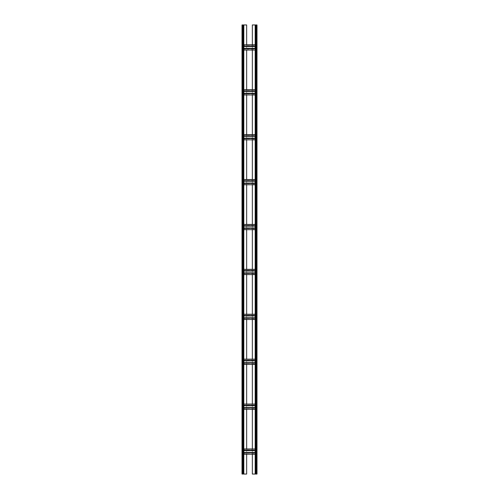 <?xml version="1.0" encoding="UTF-8"?>
<svg xmlns="http://www.w3.org/2000/svg" width="499" height="499" viewBox="0 0 499 499"><rect width="100%" height="100%" fill="white"/><g stroke="black" fill="none" stroke-linecap="round" stroke-linejoin="round"><path stroke-width="0.37" stroke-dasharray="2.5 1.87" d="M255.488 24.95L256.386 24.95L255.488 24.95L255.189 474.05L256.386 474.05L252.344 474.05L252.344 24.95L256.686 24.95L256.686 474.05L255.488 474.05L255.488 24.95M243.811 454.215L242.614 454.215L242.614 450.697L242.614 452.493L246.656 452.493L246.656 453.915L242.614 453.915L242.614 452.493L242.614 454.215L256.386 454.215L256.386 474.05L256.985 474.05L256.985 24.95L256.386 24.95L256.386 50.025L256.386 44.785L252.344 44.785L252.344 46.507L256.386 46.507L256.386 45.085L246.656 45.085L246.656 46.507L252.344 46.507L252.344 49.725L256.386 49.725L242.614 49.725L242.614 48.303L246.656 48.303L246.656 49.725L242.614 49.725L243.811 50.025M255.189 24.95L255.189 474.05M256.985 472.553L256.686 468.062L256.985 472.553M256.985 465.068L256.686 460.577L256.985 465.068M256.985 457.583L256.686 453.092L256.985 457.583M256.985 450.098L256.686 445.607L256.985 450.098M256.985 442.613L256.686 438.122L256.985 442.613M256.985 435.128L256.686 430.637L256.985 435.128M256.985 427.643L256.686 423.152L256.985 427.643M256.985 420.158L256.686 415.667L256.985 420.158M256.985 412.673L256.686 408.182L256.985 412.673M256.985 405.188L256.686 400.697L256.985 405.188M256.985 397.703L256.686 393.212L256.985 397.703M256.985 390.218L256.686 385.727L256.985 390.218M256.985 382.733L256.686 378.242L256.985 382.733M256.985 375.248L256.686 370.757L256.985 375.248M256.985 367.763L256.686 363.272L256.985 367.763M256.985 360.278L256.686 355.787L256.985 360.278M256.985 352.793L256.686 348.302L256.985 352.793M256.985 345.308L256.686 340.817L256.985 345.308M256.985 337.823L256.686 333.332L256.985 337.823M256.985 330.338L256.686 325.847L256.985 330.338M256.985 322.853L256.686 318.362L256.985 322.853M256.985 315.368L256.686 310.877L256.985 315.368M256.985 307.883L256.686 303.392L256.985 307.883M256.985 300.398L256.686 295.907L256.985 300.398M256.985 292.913L256.686 288.422L256.985 292.913M256.985 285.428L256.686 280.937L256.985 285.428M256.985 277.943L256.686 273.452L256.985 277.943M256.985 270.458L256.686 265.967L256.985 270.458M256.985 262.973L256.686 258.482L256.985 262.973M256.985 255.488L256.686 250.997L256.985 255.488M256.985 248.003L256.686 243.512L256.985 248.003M256.985 240.518L256.686 236.027L256.985 240.518M256.985 233.033L256.686 228.542L256.985 233.033M256.985 225.548L256.686 221.057L256.985 225.548M256.985 218.063L256.686 213.572L256.985 218.063M256.985 210.578L256.686 206.087L256.985 210.578M256.985 203.093L256.686 198.602L256.985 203.093M256.985 195.608L256.686 191.117L256.985 195.608M256.985 188.123L256.686 183.632L256.985 188.123M256.985 180.638L256.686 176.147L256.985 180.638M256.985 173.153L256.686 168.662L256.985 173.153M256.985 165.668L256.686 161.177L256.985 165.668M256.985 158.183L256.686 153.692L256.985 158.183M256.985 150.698L256.686 146.207L256.985 150.698M256.985 143.213L256.686 138.722L256.985 143.213M256.985 135.728L256.686 131.237L256.985 135.728M256.985 128.243L256.686 123.752L256.985 128.243M256.985 120.758L256.686 116.267L256.985 120.758M256.985 113.273L256.686 108.782L256.985 113.273M256.985 105.788L256.686 101.297L256.985 105.788M256.985 98.303L256.686 93.812L256.985 98.303M256.985 90.818L256.686 86.327L256.985 90.818M256.985 83.333L256.686 78.842L256.985 83.333M256.985 75.848L256.686 71.357L256.985 75.848M256.985 68.363L256.686 63.872L256.985 68.363M256.985 60.878L256.686 56.387L256.985 60.878M256.985 53.393L256.686 48.902L256.985 53.393M256.985 45.908L256.686 41.417L256.985 45.908M256.985 38.423L256.686 33.932L256.985 38.423M256.985 30.938L256.686 26.447L256.985 30.938M246.656 50.025L252.344 50.025L242.614 50.025L242.614 91.417L256.386 91.417L256.386 93.213L256.386 89.695L256.386 91.417L256.386 89.995L252.344 89.995L255.189 89.695M255.189 93.213L246.656 93.213L246.656 89.995L252.344 89.995L252.344 94.635L256.386 94.635L256.386 93.213L256.386 94.935L242.614 94.635L242.614 93.213L246.656 93.213L246.656 94.635L242.614 94.635L243.811 94.935M246.656 94.935L252.344 94.935L242.614 94.935L242.614 136.327L256.386 136.327L256.386 138.123L256.386 134.605L256.386 136.327L256.386 134.905L252.344 134.905L255.189 134.605M255.189 138.123L246.656 138.123L246.656 134.905L252.344 134.905L252.344 139.545L256.386 139.545L256.386 138.123L256.386 139.845L242.614 139.545L242.614 138.123L246.656 138.123L246.656 139.545L242.614 139.545L243.811 139.845M246.656 139.845L252.344 139.845L242.614 139.845L242.614 181.237L256.386 181.237L256.386 183.033L256.386 179.515L256.386 181.237L256.386 179.815L252.344 179.815L255.189 179.515M255.189 183.033L246.656 183.033L246.656 179.815L252.344 179.815L252.344 184.455L256.386 184.455L256.386 183.033L256.386 184.755L242.614 184.455L242.614 183.033L246.656 183.033L246.656 184.455L242.614 184.455L243.811 184.755M246.656 184.755L252.344 184.755L242.614 184.755L242.614 226.147L256.386 226.147L256.386 227.943L256.386 224.425L256.386 226.147L256.386 224.725L252.344 224.725L255.189 224.425M255.189 227.943L246.656 227.943L246.656 224.725L252.344 224.725L252.344 229.365L256.386 229.365L256.386 227.943L256.386 229.665L242.614 229.365L242.614 227.943L246.656 227.943L246.656 229.365L242.614 229.365L243.811 229.665M246.656 229.665L252.344 229.665L242.614 229.665L242.614 271.057L256.386 271.057L256.386 272.853L256.386 269.335L256.386 271.057L256.386 269.635L252.344 269.635L255.189 269.335M255.189 272.853L246.656 272.853L246.656 269.635L252.344 269.635L252.344 274.275L256.386 274.275L256.386 272.853L256.386 274.575L242.614 274.275L242.614 272.853L246.656 272.853L246.656 274.275L242.614 274.275L243.811 274.575M246.656 274.575L252.344 274.575L242.614 274.575L242.614 315.967L256.386 315.967L256.386 317.763L256.386 314.245L256.386 315.967L256.386 314.545L252.344 314.545L255.189 314.245M255.189 317.763L246.656 317.763L246.656 314.545L252.344 314.545L252.344 319.185L256.386 319.185L256.386 317.763L256.386 319.485L242.614 319.185L242.614 317.763L246.656 317.763L246.656 319.185L242.614 319.185L243.811 319.485M246.656 319.485L252.344 319.485L242.614 319.485L242.614 360.877L256.386 360.877L256.386 362.673L256.386 359.155L256.386 360.877L256.386 359.455L252.344 359.455L255.189 359.155M255.189 362.673L246.656 362.673L246.656 359.455L252.344 359.455L252.344 364.095L256.386 364.095L256.386 362.673L256.386 364.395L242.614 364.095L242.614 362.673L246.656 362.673L246.656 364.095L242.614 364.095L243.811 364.395M246.656 364.395L252.344 364.395L242.614 364.395L242.614 405.787L256.386 405.787L256.386 407.583L256.386 404.065L256.386 405.787L256.386 404.365L252.344 404.365L255.189 404.065M255.189 407.583L246.656 407.583L246.656 404.365L252.344 404.365L252.344 409.005L256.386 409.005L256.386 407.583L256.386 409.305L242.614 409.005L242.614 407.583L246.656 407.583L246.656 409.005L242.614 409.005L243.811 409.305M246.656 409.305L252.344 409.305L242.614 409.305L242.614 450.697L256.386 450.697L256.386 452.493L256.386 448.975L256.386 450.697L256.386 449.275L252.344 449.275L255.189 448.975M256.386 449.275L242.614 449.275L242.614 450.697L242.614 449.275L252.344 449.275L252.344 453.915L256.386 453.915L256.386 452.493L256.386 454.215L242.614 453.915M252.344 454.215L246.656 454.215M242.614 449.275L246.656 448.975L246.656 452.493L256.386 452.493L256.386 453.915M252.344 409.305L256.386 409.305L256.386 448.975M252.344 364.395L256.386 364.395L256.386 404.065M252.344 319.485L256.386 319.485L256.386 359.155M252.344 274.575L256.386 274.575L256.386 314.245M252.344 229.665L256.386 229.665L256.386 269.335M252.344 184.755L256.386 184.755L256.386 224.425M252.344 139.845L256.386 139.845L256.386 179.515M252.344 94.935L256.386 94.935L256.386 134.605M252.344 50.025L256.386 50.025L256.386 89.695M243.811 24.95L243.811 474.05L242.015 474.05L242.015 24.95L243.811 24.95L242.614 24.95L242.614 46.507L242.614 45.085L246.656 44.785L242.614 44.785L242.614 48.303L242.614 46.507L246.656 46.507L246.656 48.303L256.386 48.303L256.386 49.725M242.614 404.065L243.811 404.065M242.614 359.155L243.811 359.155M242.614 314.245L243.811 314.245M242.614 269.335L243.811 269.335M242.614 224.425L243.811 224.425M242.614 179.515L243.811 179.515M242.614 134.605L243.811 134.605M242.614 89.695L243.811 89.695M242.614 454.215L242.314 474.05L242.314 24.95L242.314 474.05L242.314 24.95L246.656 24.95L246.656 474.05L243.811 474.05M243.512 24.95L243.512 474.05L243.512 24.95M242.314 472.553L242.015 468.062L242.314 472.553M242.314 465.068L242.015 460.577L242.314 465.068M242.314 457.583L242.015 453.092L242.314 457.583M242.314 450.098L242.015 445.607L242.314 450.098M242.314 442.613L242.015 438.122L242.314 442.613M242.314 435.128L242.015 430.637L242.314 435.128M242.314 427.643L242.015 423.152L242.314 427.643M242.314 420.158L242.015 415.667L242.314 420.158M242.314 412.673L242.015 408.182L242.314 412.673M242.314 405.188L242.015 400.697L242.314 405.188M242.314 397.703L242.015 393.212L242.314 397.703M242.314 390.218L242.015 385.727L242.314 390.218M242.314 382.733L242.015 378.242L242.314 382.733M242.314 375.248L242.015 370.757L242.314 375.248M242.314 367.763L242.015 363.272L242.314 367.763M242.314 360.278L242.015 355.787L242.314 360.278M242.314 352.793L242.015 348.302L242.314 352.793M242.314 345.308L242.015 340.817L242.314 345.308M242.314 337.823L242.015 333.332L242.314 337.823M242.314 330.338L242.015 325.847L242.314 330.338M242.314 322.853L242.015 318.362L242.314 322.853M242.314 315.368L242.015 310.877L242.314 315.368M242.314 307.883L242.015 303.392L242.314 307.883M242.314 300.398L242.015 295.907L242.314 300.398M242.314 292.913L242.015 288.422L242.314 292.913M242.314 285.428L242.015 280.937L242.314 285.428M242.314 277.943L242.015 273.452L242.314 277.943M242.314 270.458L242.015 265.967L242.314 270.458M242.314 262.973L242.015 258.482L242.314 262.973M242.314 255.488L242.015 250.997L242.314 255.488M242.314 248.003L242.015 243.512L242.314 248.003M242.314 240.518L242.015 236.027L242.314 240.518M242.314 233.033L242.015 228.542L242.314 233.033M242.314 225.548L242.015 221.057L242.314 225.548M242.314 218.063L242.015 213.572L242.314 218.063M242.314 210.578L242.015 206.087L242.314 210.578M242.314 203.093L242.015 198.602L242.314 203.093M242.314 195.608L242.015 191.117L242.314 195.608M242.314 188.123L242.015 183.632L242.314 188.123M242.314 180.638L242.015 176.147L242.314 180.638M242.314 173.153L242.015 168.662L242.314 173.153M242.314 165.668L242.015 161.177L242.314 165.668M242.314 158.183L242.015 153.692L242.314 158.183M242.314 150.698L242.015 146.207L242.314 150.698M242.314 143.213L242.015 138.722L242.314 143.213M242.314 135.728L242.015 131.237L242.314 135.728M242.314 128.243L242.015 123.752L242.314 128.243M242.314 120.758L242.015 116.267L242.314 120.758M242.314 113.273L242.015 108.782L242.314 113.273M242.314 105.788L242.015 101.297L242.314 105.788M242.314 98.303L242.015 93.812L242.314 98.303M242.314 90.818L242.015 86.327L242.314 90.818M242.314 83.333L242.015 78.842L242.314 83.333M242.314 75.848L242.015 71.357L242.314 75.848M242.314 68.363L242.015 63.872L242.314 68.363M242.314 60.878L242.015 56.387L242.314 60.878M242.314 53.393L242.015 48.902L242.314 53.393M242.314 45.908L242.015 41.417L242.314 45.908M242.314 38.423L242.015 33.932L242.314 38.423M242.314 30.938L242.015 26.447L242.314 30.938M242.614 89.995L242.614 93.213L242.614 89.995L256.386 89.995M242.614 134.905L242.614 138.123L242.614 134.905L256.386 134.905M242.614 179.815L242.614 183.033L242.614 179.815L256.386 179.815M242.614 224.725L242.614 227.943L242.614 224.725L256.386 224.725M242.614 269.635L242.614 272.853L242.614 269.635L256.386 269.635M242.614 314.545L242.614 317.763L242.614 314.545L256.386 314.545M242.614 359.455L242.614 362.673L242.614 359.455L256.386 359.455M242.614 404.365L242.614 407.583L242.614 404.365L256.386 404.365M255.189 50.025L256.386 50.025M242.614 48.677L243.811 48.677M255.189 48.677L256.386 48.677M242.614 46.133L243.811 46.133M255.189 46.133L256.386 46.133M242.614 44.785L243.811 44.785M255.189 44.785L256.386 44.785M246.656 44.785L252.344 44.785M242.614 45.085L256.386 45.085M242.614 45.833L256.386 45.833M242.614 48.977L256.386 48.977M256.686 24.95L256.686 474.05L256.686 24.95M255.189 454.215L256.386 454.215M242.614 453.167L256.386 453.167M242.614 450.023L256.386 450.023M246.656 448.975L252.344 448.975M242.614 448.975L243.811 448.975M242.614 450.323L243.811 450.323M255.189 450.323L256.386 450.323M242.614 452.867L243.811 452.867M255.189 452.867L256.386 452.867M255.189 409.305L256.386 409.305M242.614 408.257L256.386 408.257M242.614 405.113L256.386 405.113M246.656 404.065L252.344 404.065M242.614 405.413L243.811 405.413M255.189 405.413L256.386 405.413M242.614 407.957L243.811 407.957M255.189 407.957L256.386 407.957M255.189 364.395L256.386 364.395M242.614 363.347L256.386 363.347M242.614 360.203L256.386 360.203M246.656 359.155L252.344 359.155M242.614 360.503L243.811 360.503M255.189 360.503L256.386 360.503M242.614 363.047L243.811 363.047M255.189 363.047L256.386 363.047M255.189 319.485L256.386 319.485M242.614 318.437L256.386 318.437M242.614 315.293L256.386 315.293M246.656 314.245L252.344 314.245M242.614 315.593L243.811 315.593M255.189 315.593L256.386 315.593M242.614 318.137L243.811 318.137M255.189 318.137L256.386 318.137M255.189 274.575L256.386 274.575M242.614 273.527L256.386 273.527M242.614 270.383L256.386 270.383M246.656 269.335L252.344 269.335M242.614 270.683L243.811 270.683M255.189 270.683L256.386 270.683M242.614 273.227L243.811 273.227M255.189 273.227L256.386 273.227M255.189 229.665L256.386 229.665M242.614 228.617L256.386 228.617M242.614 225.473L256.386 225.473M246.656 224.425L252.344 224.425M242.614 225.773L243.811 225.773M255.189 225.773L256.386 225.773M242.614 228.317L243.811 228.317M255.189 228.317L256.386 228.317M255.189 184.755L256.386 184.755M242.614 183.707L256.386 183.707M242.614 180.563L256.386 180.563M246.656 179.515L252.344 179.515M242.614 180.863L243.811 180.863M255.189 180.863L256.386 180.863M242.614 183.407L243.811 183.407M255.189 183.407L256.386 183.407M255.189 139.845L256.386 139.845M242.614 138.797L256.386 138.797M242.614 135.653L256.386 135.653M246.656 134.605L252.344 134.605M242.614 135.953L243.811 135.953M255.189 135.953L256.386 135.953M242.614 138.497L243.811 138.497M255.189 138.497L256.386 138.497M255.189 94.935L256.386 94.935M242.614 93.887L256.386 93.887M242.614 90.743L256.386 90.743M246.656 89.695L252.344 89.695M242.614 91.043L243.811 91.043M255.189 91.043L256.386 91.043M242.614 93.587L243.811 93.587M255.189 93.587L256.386 93.587M256.386 407.583L256.386 409.005M256.386 362.673L256.386 364.095M256.386 317.763L256.386 319.185M256.386 272.853L256.386 274.275M256.386 227.943L256.386 229.365M256.386 183.033L256.386 184.455M256.386 138.123L256.386 139.545M256.386 93.213L256.386 94.635M243.213 24.95L243.213 474.05M242.614 48.303L243.811 48.303M255.189 48.303L256.386 48.303M242.614 46.507L243.811 46.507M255.189 46.507L256.386 46.507M256.386 24.95L256.386 474.05M255.787 24.95L255.787 474.05M242.614 450.697L243.811 450.697M255.189 450.697L256.386 450.697M242.614 452.493L243.811 452.493M255.189 452.493L256.386 452.493M242.614 405.787L243.811 405.787M255.189 405.787L256.386 405.787M242.614 407.583L243.811 407.583M242.614 360.877L243.811 360.877M255.189 360.877L256.386 360.877M242.614 362.673L243.811 362.673M242.614 315.967L243.811 315.967M255.189 315.967L256.386 315.967M242.614 317.763L243.811 317.763M242.614 271.057L243.811 271.057M255.189 271.057L256.386 271.057M242.614 272.853L243.811 272.853M242.614 226.147L243.811 226.147M255.189 226.147L256.386 226.147M242.614 227.943L243.811 227.943M242.614 181.237L243.811 181.237M255.189 181.237L256.386 181.237M242.614 183.033L243.811 183.033M242.614 136.327L243.811 136.327M255.189 136.327L256.386 136.327M242.614 138.123L243.811 138.123M242.614 91.417L243.811 91.417M255.189 91.417L256.386 91.417M242.614 93.213L243.811 93.213M242.614 24.95L242.614 474.05"/><path stroke-width="0.75" d="M252.344 44.785L252.344 24.95L256.985 24.95L256.985 474.05L255.189 474.05L255.189 24.95M252.344 50.025L252.344 89.695M252.344 94.935L252.344 134.605M252.344 139.845L252.344 179.515M252.344 184.755L252.344 224.425M252.344 229.665L252.344 269.335M252.344 274.575L252.344 314.245M252.344 319.485L252.344 359.155M252.344 364.395L252.344 404.065M252.344 409.305L252.344 448.975M252.344 454.215L252.344 474.05L255.189 474.05M246.656 454.215L246.656 474.05L242.015 474.05L242.015 24.95L242.614 24.95L242.614 474.05M246.656 409.305L246.656 448.975M246.656 364.395L246.656 404.065M246.656 319.485L246.656 359.155M246.656 274.575L246.656 314.245M246.656 229.665L246.656 269.335M246.656 184.755L246.656 224.425M246.656 139.845L246.656 179.515M246.656 94.935L246.656 134.605M242.614 24.95L246.656 24.95L246.656 44.785M246.656 50.025L246.656 89.695M243.811 24.95L243.811 474.05M243.811 50.025L255.189 50.025M243.811 48.677L255.189 48.677M243.811 46.133L255.189 46.133M243.811 44.785L255.189 44.785M243.811 454.215L255.189 454.215M243.811 448.975L255.189 448.975M243.811 450.323L255.189 450.323M243.811 452.867L255.189 452.867M243.811 409.305L255.189 409.305M243.811 404.065L255.189 404.065M243.811 405.413L255.189 405.413M243.811 407.957L255.189 407.957M243.811 364.395L255.189 364.395M243.811 359.155L255.189 359.155M243.811 360.503L255.189 360.503M243.811 363.047L255.189 363.047M243.811 319.485L255.189 319.485M243.811 314.245L255.189 314.245M243.811 315.593L255.189 315.593M243.811 318.137L255.189 318.137M243.811 274.575L255.189 274.575M243.811 269.335L255.189 269.335M243.811 270.683L255.189 270.683M243.811 273.227L255.189 273.227M243.811 229.665L255.189 229.665M243.811 224.425L255.189 224.425M243.811 225.773L255.189 225.773M243.811 228.317L255.189 228.317M243.811 184.755L255.189 184.755M243.811 179.515L255.189 179.515M243.811 180.863L255.189 180.863M243.811 183.407L255.189 183.407M243.811 139.845L255.189 139.845M243.811 134.605L255.189 134.605M243.811 135.953L255.189 135.953M243.811 138.497L255.189 138.497M243.811 94.935L255.189 94.935M243.811 89.695L255.189 89.695M243.811 91.043L255.189 91.043M243.811 93.587L255.189 93.587M255.787 24.95L255.787 474.05M256.386 24.95L256.386 474.05M243.811 48.303L255.189 48.303M243.811 46.507L255.189 46.507M243.811 450.697L255.189 450.697M243.811 452.493L255.189 452.493M243.811 405.787L255.189 405.787M243.811 407.583L255.189 407.583M243.811 360.877L255.189 360.877M243.811 362.673L255.189 362.673M243.811 315.967L255.189 315.967M243.811 317.763L255.189 317.763M243.811 271.057L255.189 271.057M243.811 272.853L255.189 272.853M243.811 226.147L255.189 226.147M243.811 227.943L255.189 227.943M243.811 181.237L255.189 181.237M243.811 183.033L255.189 183.033M243.811 136.327L255.189 136.327M243.811 138.123L255.189 138.123M243.811 91.417L255.189 91.417M243.811 93.213L255.189 93.213M243.213 24.95L243.213 474.05"/></g></svg>

